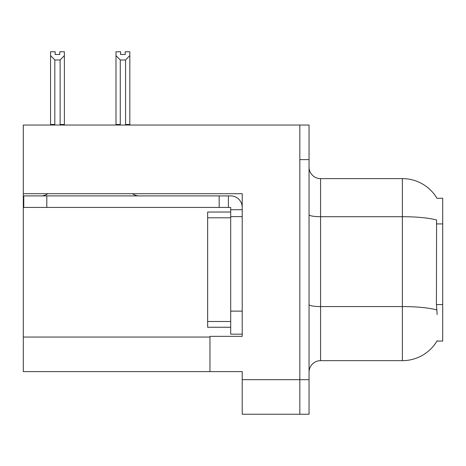 <?xml version="1.0" encoding="UTF-8"?>
<svg xmlns="http://www.w3.org/2000/svg" width="466" height="466" viewBox="0 0 466 466"><rect width="100%" height="100%" fill="white"/><g stroke="black" fill="none" stroke-linecap="round" stroke-linejoin="round"><path stroke-width="0.7" d="M23.3 193.71L242.215 193.71L242.215 336.353L209.956 336.353L209.956 371.612L23.3 371.612L23.3 125.039L299.83 125.039L299.83 414.239L242.215 414.239L242.215 379.673L299.83 379.673L299.83 414.239L309.045 414.239L309.045 379.673L299.83 379.673L299.83 159.605L309.045 159.605L309.045 379.673M209.956 371.612L242.215 371.612L242.215 379.673M437.044 198.347A40.326 40.326 0 0 0 402.374 178.618A40.326 40.326 0 0 1 437.044 198.347L442.7 198.201L442.7 341.077L436.957 341.077L437.16 340.733A40.326 40.326 0 0 1 402.374 360.661A40.326 40.326 0 0 0 436.957 341.077M309.045 372.188A11.522 11.522 0 0 1 320.567 360.661L402.374 360.661L402.374 178.618A40.326 40.326 0 0 1 436.957 198.201A40.326 40.326 0 0 0 402.374 178.618L320.567 178.618A11.522 11.522 0 0 1 309.045 167.096A11.522 11.522 0 0 0 320.567 178.618L320.567 360.661A11.522 11.522 0 0 0 309.045 372.188M437.16 314.573L436.421 304.566L436.584 219.999A40.326 7.002 180 0 0 402.374 216.702L320.567 216.702A11.522 1.998 -0 0 1 309.045 214.698M299.83 125.039L309.045 125.039L309.045 159.605M126.129 125.039L125.564 124.463L125.564 59.986L120.269 59.986L115.999 55.594L115.999 51.761L120.612 51.761L120.612 54.493L125.22 54.493L120.612 54.493M125.22 54.493L125.22 51.761L129.828 51.761L129.828 55.594L125.564 59.986M125.564 124.463L129.828 124.463L129.828 125.039L129.828 55.594M120.269 59.986L120.269 124.463L119.698 125.039M120.269 124.463L115.999 124.463L115.999 125.039L115.999 55.594M59.776 54.493L55.163 54.493L59.776 54.493L59.776 51.761L64.384 51.761L64.384 55.594L60.12 59.986L54.825 59.986L54.825 124.463L50.555 124.463L50.555 125.039M54.825 59.986L50.555 55.594L50.555 51.761L55.163 51.761L55.163 54.493M54.825 124.463L54.254 125.039M50.555 55.594L50.555 124.463M64.384 55.594L64.384 124.463L60.12 124.463L60.12 59.986M60.685 125.039L60.12 124.463M64.384 124.463L64.384 125.039M47.8 193.71A11.522 11.522 0 0 1 41.043 195.901M132.455 193.71A11.522 11.522 0 0 0 139.212 195.901M242.215 209.723L230.693 209.723L230.693 207.422L23.76 207.422L23.76 195.901L230.693 195.901A11.522 11.522 0 0 1 242.215 207.428M230.693 334.163L242.215 334.163L230.693 334.163L230.693 209.723M228.387 207.422L228.387 195.901M242.215 216.638L230.693 216.638L230.693 212.03L207.65 212.03L207.65 327.248L230.693 327.248M219.171 207.422L219.171 195.901M23.3 337.046L209.956 337.046M442.7 223.913L436.421 223.913M442.7 304.566L436.421 304.566M436.712 309.902A40.326 7.002 180 0 0 402.374 306.57L320.567 306.57A11.522 1.998 0 0 1 309.045 304.572M242.215 311.119L230.693 311.119M46.804 207.422L46.804 195.901M207.65 321.488L230.693 321.488M207.65 217.791L230.693 217.791"/></g></svg>
